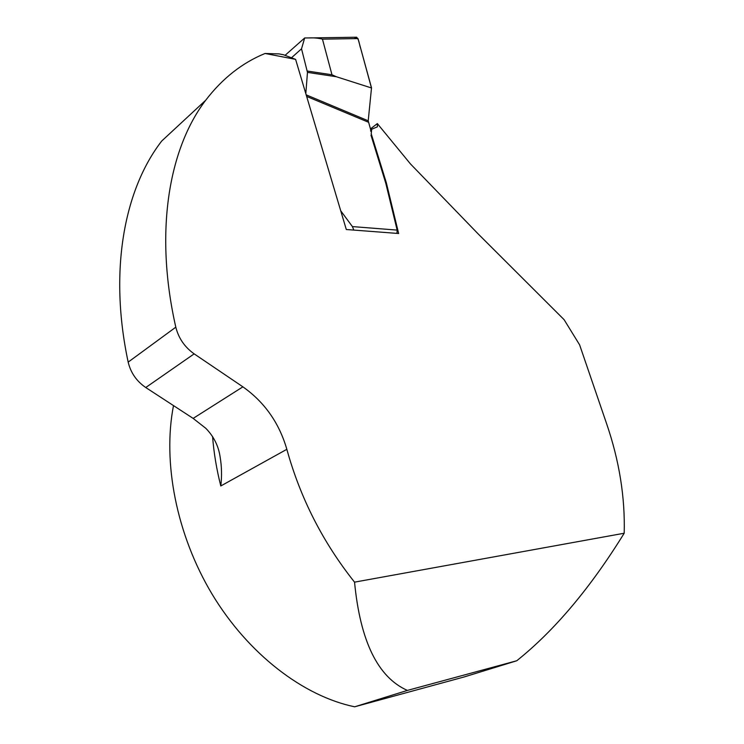 <?xml version="1.0" encoding="UTF-8"?>
<svg xmlns="http://www.w3.org/2000/svg" width="744" height="744" viewBox="0 0 744 744"><rect width="100%" height="100%" fill="white"/><g stroke="black" fill="none" stroke-linecap="round" stroke-linejoin="round"><path stroke-width="1.12" d="M291.471 57.79L301.525 48.797L304.677 37.972L285.054 55.354M305.812 93.623L307.467 72.382L336.325 76.725L371.498 87.969L368.215 120.798L370.633 129.53M301.525 48.797L307.467 72.382M340.724 210.794L352.405 226.585L353.707 229.803M304.677 37.963L308.583 37.935C313.689 37.674 318.311 38.084 322.459 39.153L331.973 74.772L336.325 76.725M322.459 39.153L358.004 38.586L356.227 37.237M396.971 233.383L397.147 230.101L385.764 183.173L370.977 135.175M370.698 131.251L370.624 129.521M357.994 38.586L371.554 87.969M205.837 428.339L193.142 418.398L145.75 387.522C136.571 381.226 130.712 372.753 128.173 362.123C108.587 270.491 124.397 189.171 161.736 141.007L205.697 100.254C168.842 148.53 154.175 231.877 175.807 327.183C178.588 338.25 184.707 347.141 194.156 353.865L242.897 386.843C264.557 402.151 279.205 422.973 286.84 449.311L220.791 485.971C221.963 476.086 221.731 466.386 220.112 456.863C218.504 445.954 213.751 436.449 205.837 428.339M173.501 405.601C162.462 462.043 176.3 534.518 212.18 594.298C248.18 654.004 303.301 696.161 354.665 706.8L464.033 676.984L516.745 660.765C554.457 630.633 590.28 588.123 624.197 533.234C625.165 497.28 619.296 460.759 606.602 423.68L579.604 344.835L564.091 319.66L477.983 233.737L410.437 163.903L377.329 123.588L377.413 126.815L371.675 129.251L371.228 133.771L386.331 182.764L398.644 233.514L346.304 229.515L295.601 59.371L265.069 53.475C242.191 62.831 222.4 78.427 205.697 100.254M624.197 533.234L354.544 582.143C360.254 641.244 377.868 677.338 407.387 690.413L354.665 706.8M354.544 582.143C322.915 542.413 300.344 498.145 286.84 449.311M516.745 660.765L407.387 690.413M265.069 53.475L279.093 53.912L283.557 54.777L295.601 59.371M377.329 123.588L370.447 128.945M354.33 38.642C358.915 34.838 359.054 44.575 360.756 48.667L371.488 88.025M306.175 94.841L368.215 120.798M307.356 71.052L331.973 74.772M306.649 96.422L368.354 122.193M352.405 226.585L397.147 230.101M220.791 485.971C216.55 469.204 213.816 452.705 212.579 436.496M128.173 362.123L175.807 327.183M194.156 353.865L145.75 387.522M193.142 418.398L242.897 386.843M385.764 183.173L386.331 182.764M385.439 179.537L384.871 179.946M356.72 37.228L309.513 37.935M370.726 129.995L371.675 129.251"/></g></svg>
